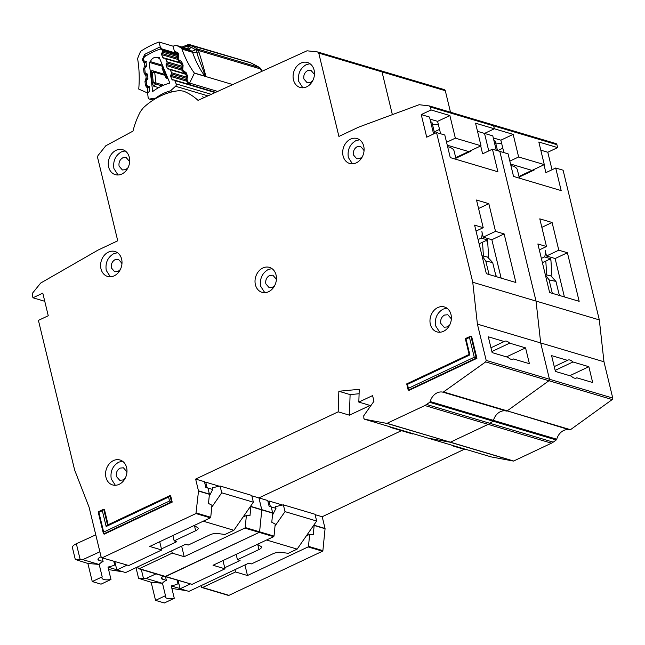 <?xml version="1.0" encoding="UTF-8"?>
<svg xmlns="http://www.w3.org/2000/svg" width="645" height="645" viewBox="0 0 645 645"><rect width="100%" height="100%" fill="white"/><g stroke="black" fill="none" stroke-linecap="round" stroke-linejoin="round"><path stroke-width="0.97" d="M542.397 262.652L550.677 258.75L544.525 256.92A8.675 6.99 -73.4 0 0 545.162 250.421L546.509 255.984L558.796 250.187L567.407 252.743L579.162 301.328L549.629 292.54L537.874 243.963L546.492 246.527L539.792 218.84L552.096 222.501L558.796 250.187M550.677 258.75A8.675 6.99 -73.4 0 0 551.169 257.371M541.373 258.403L544.525 256.92M548.968 259.556L550.927 260.137L550.596 258.782M550.927 260.137L551.935 276.229M546.686 274.947L545.807 261.04M545.347 274.843L549.072 279.882L555.966 281.413L550.83 275.867L545.299 274.641M552.33 293.346L549.072 279.882M555.966 281.413L559.038 294.104L560.4 295.749M519.402 178.173L517.403 169.901A29.122 10.086 166.4 0 0 511.356 165.612A29.122 10.086 166.4 0 0 510.904 165.507L511.356 165.612M186.55 590.691L171.884 588.442M165.483 576.694L166.362 580.339L162.322 579.137A5.886 2.04 -13.6 0 1 161.266 578.315A5.886 2.04 -13.6 0 1 163.379 576.074M267.949 501.496L269.005 500.996L282.55 505.027M178.101 580.452L180.116 588.78L188.904 591.392L248.865 563.101L251.502 563.891L273.012 553.741A6.192 2.145 -13.6 0 1 280.68 552.305L288.25 553.313L297.151 549.113L266.562 540.01M177.085 580.145L177.964 583.79A10.223 3.539 166.4 0 1 171.264 585.87L174.271 598.294A10.223 3.539 -13.6 0 1 165.233 596.899A10.223 3.539 -13.6 0 1 165.483 595.682L162.476 583.257L151.164 582.298L138.578 578.307L146.052 578.452L156.017 573.881M166.362 580.339A10.223 3.539 166.4 0 0 162.476 583.257M275.02 525.997L285.009 511.622L283.365 504.841L275.584 506.623L275.995 508.316L271.214 506.897M269.005 500.996L270.344 506.543M236.151 554.361L237.441 559.707L258.951 549.556A6.192 2.145 -13.6 0 0 261.459 547.057A6.192 2.145 -13.6 0 0 260.935 546.436L257.371 544.348M180.116 588.78L190.162 584.039M224.718 567.737L240.077 560.489L237.441 559.707M174.271 598.294L164.33 602.986L155.542 600.374L151.164 582.298M178.979 584.096L177.964 583.79M155.542 600.374L165.483 595.682M180.068 588.571L171.288 585.958M297.151 549.113L316.647 521.031L315.002 514.25L283.365 504.841M272.488 515.129L275.995 508.316M162.363 583.306L146.052 578.452M316.647 521.031L285.009 511.622M554.24 366.61L567.495 360.353A9.909 4.757 64.7 0 1 567.898 360.112A9.909 4.757 64.7 0 1 572.937 361.974L555.151 370.367M450.5 112.214L445.3 90.719L444.357 89.639L317.606 51.947L318.743 53.075L338.915 136.442L358.572 127.17L419.153 104.708L429.417 105.941L492.699 124.767A1.862 1.5 -73.4 0 0 492.498 124.719L493.643 125.848L494.352 128.782L513.162 134.378L500.875 140.175L493.28 137.917M540.792 150.164L547.799 152.244L557.635 147.608L556.925 144.673A1.862 1.5 -73.4 0 0 555.772 143.545M547.799 152.244L552.039 169.748M490.998 456.853A1.242 1 -73.4 0 0 491.159 456.902L513.412 461.054A0.621 0.5 -73.4 0 0 513.678 461.014L551.467 443.179A12.392 9.989 -73.4 0 0 553.216 442.147L556.224 439.979A1.242 1 -73.4 0 0 556.74 439.213A12.392 9.989 106.6 0 1 569.68 429.868A1.242 1 -73.4 0 0 570.462 429.699L612.218 399.561A1.242 1 -73.4 0 0 612.75 398.07L603.97 361.772L599.318 319.904L563.101 170.207L555.716 168.006L545.888 172.642L543.977 164.757M201.063 585.66L201.345 586.829A1.242 1 -73.4 0 0 201.974 587.555L228.338 595.399A1.242 1 -73.4 0 0 228.967 595.343L322.516 551.201A0.621 0.5 -73.4 0 0 322.887 550.637L325.064 528.715A0.621 0.5 -73.4 0 0 325.048 528.481L322.21 516.734L464.755 449.049M137.78 566.834L138.062 568.003A1.242 1 -73.4 0 0 138.691 568.729L165.064 576.574A1.242 1 -73.4 0 0 165.684 576.517L192.057 584.354L165.064 576.574L259.234 532.375A0.621 0.5 -73.4 0 0 259.604 531.811L261.789 509.889A0.621 0.5 -73.4 0 0 261.773 509.655L272.666 512.904L271.19 506.801L269.086 506.172L267.715 500.52L258.927 497.908L401.464 430.658L401.48 430.223L401.464 430.658L390.04 427.264L390.612 426.99M575.912 378.196L576.767 377.793A9.909 4.757 64.7 0 1 576.364 378.043A9.909 4.757 64.7 0 1 571.325 376.172L555.409 371.439L551.588 355.621L567.495 360.353M555.716 168.006L561.182 190.606L513.549 176.432L508.083 153.841L492.433 149.18L482.605 153.824L480.694 145.931M477.518 131.338L484.524 133.418L488.757 150.922L484.524 133.418L492.788 135.877L496.279 150.325M446.566 142.295L455.346 138.151L481.009 145.786L475.542 123.187L494.352 128.782L484.524 133.418L494.352 128.782L493.643 125.848A1.862 1.5 -73.4 0 0 492.699 124.767L555.982 143.585M250.873 506.414L261.773 509.655L258.927 497.908L261.789 509.889L259.604 531.811L259.234 532.375L244.818 528.094A0.621 0.5 -73.4 0 0 245.189 527.529L246.39 515.476L249.978 515.774L250.889 506.647A0.621 0.5 -73.4 0 0 250.873 506.414L250.76 505.962M44.763 301.296L32.96 297.788L42.788 293.144L48.254 315.744L38.426 320.38L74.627 470.003L89.099 507.236L101.152 557.022L102.41 557.691L195.951 513.557L198.507 491.063L195.645 479.082L338.182 411.833L338.851 391.257L359.241 389.314L358.83 402.093L372.584 395.603L373.955 401.255L363.748 415.767L363.893 418.5L364.602 419.25L427.796 438.052A1.242 1 -73.4 0 0 427.885 438.076L450.129 442.228A0.621 0.5 -73.4 0 0 450.404 442.188L386.847 423.402L364.522 419.226L491.079 456.878M387.121 423.362L450.404 442.188L488.192 424.362A12.392 9.989 -73.4 0 0 489.934 423.322L488.192 424.362L424.91 405.536L386.847 423.402M556.74 439.213L430.183 401.561L429.667 402.327L492.941 421.153L489.934 423.322L492.941 421.153A1.242 1 -73.4 0 0 493.457 420.387L492.941 421.153L556.224 439.979M430.183 401.561A12.392 9.989 106.6 0 1 443.123 392.216L506.406 411.042A12.392 9.989 106.6 0 0 493.457 420.387A12.392 9.989 106.6 0 1 506.406 411.042A1.242 1 -73.4 0 0 507.18 410.881L569.68 429.868M443.897 392.055L507.18 410.881L548.935 380.735A1.242 1 -73.4 0 0 549.467 379.244L548.935 380.735L485.653 361.909L443.123 392.216M485.653 361.909L486.193 360.418L549.467 379.244L540.687 342.947L536.035 301.078L499.819 151.381L536.035 301.078L599.318 319.904M381.082 70.813L382.025 71.901L392.345 114.56L382.025 71.901L318.743 53.075M612.75 398.07L549.467 379.244L540.687 342.947L603.97 361.772M576.767 377.793L592.674 382.525L588.853 366.707L572.937 361.974M412.727 433.569L412.711 434.004L401.464 430.658L258.927 497.908L251.824 495.844M245.189 527.529L274.02 536.1L275.213 524.054L271.779 522.256L272.682 513.13L250.889 506.647M192.057 584.354L224.984 568.817L213.027 565.262L273.649 536.664L259.234 532.375L165.684 576.517L139.32 568.672L172.247 553.136L171.691 550.83M502.818 148.213L497.577 150.712M509.84 161.121L518.628 156.977L544.291 164.612L532.004 170.409L510.542 164.024M503.874 152.583L500.875 140.175M518.628 156.977L513.162 134.378M544.291 164.612L538.825 142.013L557.635 147.608M413.284 433.738L412.711 434.004M274.02 536.1L273.649 536.664M222.985 560.569L224.984 568.817M322.21 516.734L315.107 514.67M464.739 449.484L453.314 446.082L453.895 445.816M497.545 150.704L495.207 141.013L493.933 140.634M501.665 143.44L495.699 143.069M564.407 296.942L555.119 258.54L546.509 255.984M541.848 227.338L552.096 222.501M539.317 249.905L546.492 246.527M531.915 170.377L518.991 176.472M569.769 375.713L588.853 366.707M244.931 564.964L247.486 575.517L235.53 571.962L234.974 569.656M247.486 575.517L308.1 546.92A0.621 0.5 -73.4 0 0 308.471 546.355L309.673 534.302L313.26 534.6L314.163 525.473A0.621 0.5 -73.4 0 0 314.155 525.24L314.042 524.78M306.343 535.874L309.673 534.302M235.53 571.962L202.603 587.498A1.242 1 -73.4 0 1 201.974 587.555M315.179 514.637L316.187 519.136M534.149 169.393L534.278 169.941L533.488 169.708M519.136 177.085L534.278 169.941M555.119 258.54L567.407 252.743M207.883 95.871L175.577 86.261A1.862 1.5 -73.4 0 0 176.149 83.874L174.779 80.585A1.242 1 106.6 0 0 173.981 80.004L172.715 79.996A1.242 1 106.6 0 1 171.917 79.416L170.667 76.416A1.242 1 106.6 0 1 170.74 75.231L171.433 73.869L186.848 78.448M162.443 65.218L150.422 61.646A6.353 5.12 106.6 0 1 156.969 57.518A6.353 5.12 106.6 0 1 157.936 57.945L159.638 58.453M177.431 54.116L160.887 49.189A3.096 2.499 106.6 0 0 159.517 49.254A96.032 77.392 -73.4 0 0 145.23 56.284A3.096 2.499 106.6 0 0 143.65 59.735L143.698 60.106A1.242 1 106.6 0 0 144.287 60.961L145.456 61.412A1.242 1 106.6 0 1 146.044 62.275L146.447 65.693A1.242 1 106.6 0 1 146.093 66.838L145.117 67.951A1.242 1 106.6 0 0 144.762 69.096L145.165 72.506A1.242 1 106.6 0 0 145.77 73.361L146.923 73.796A1.242 1 106.6 0 1 147.528 74.667L147.915 78.085A1.242 1 106.6 0 1 147.568 79.214L146.584 80.359A1.242 1 106.6 0 0 146.238 81.496L146.641 84.914A1.242 1 106.6 0 0 147.237 85.777L148.398 86.228A1.242 1 106.6 0 1 148.995 87.083L149.398 90.502A1.242 1 106.6 0 1 149.043 91.646L148.06 92.759A1.242 1 106.6 0 0 147.705 93.904L148.156 97.653A1.862 1.5 106.6 0 0 149.68 99.008L155.767 98.08A50.431 40.643 106.6 0 1 170.441 90.856L173.094 91.646M156.251 98.225L155.767 98.08M175.577 86.261L170.441 90.856M157.936 57.945A87.978 70.902 106.6 0 1 159.21 57.421L169.861 83.084A58.485 47.133 -73.4 0 0 152.663 91.55L149.197 62.347A87.978 70.902 106.6 0 1 150.422 61.646M181.826 68.959L166.2 64.306A1.242 1 106.6 0 0 166.128 65.508L167.394 68.499A1.242 1 106.6 0 0 168.176 69.071L169.466 69.096A1.242 1 106.6 0 1 170.248 69.668L171.497 72.683A1.242 1 106.6 0 1 171.433 73.869M166.2 64.306L166.894 62.968L182.341 67.564M164.83 58.195L162.863 57.615A1.242 1 106.6 0 0 163.661 58.187L164.927 58.195A1.242 1 106.6 0 1 165.725 58.776L166.974 61.775A1.242 1 106.6 0 1 166.894 62.968M162.863 57.615L161.613 54.607A1.242 1 106.6 0 1 161.685 53.422L162.379 52.06L177.835 56.663M160.887 49.189A3.096 2.499 106.6 0 1 162.314 50.552L162.451 50.874A1.242 1 106.6 0 1 162.379 52.06M162.548 66.322L149.197 62.347M158.662 87.639L153.72 86.164L152.422 83.761L151.059 72.321L151.865 70.547L164.564 74.328M164.66 74.554L154.091 71.418A1.242 1 106.6 0 1 154.687 72.272L152.155 72.748L154.091 71.418L151.865 70.547M153.72 86.164L155.598 84.035L153.341 82.713L155.953 82.891L154.687 72.272L164.983 75.336M167.031 76.263L166.45 76.263L167.039 78.408L167.918 78.408M162.435 67.306L163.137 66.878M162.363 68.491L162.814 67.507L166.45 76.263L166.241 77.827M479.122 243.826L487.394 239.924L481.243 238.094A8.675 6.99 -73.4 0 0 481.879 231.595L483.226 237.158L495.513 231.361L504.132 233.917L515.879 282.502L486.354 273.722L474.599 225.137L483.21 227.701L476.518 200.015L488.821 203.675L495.513 231.361M487.394 239.924A8.675 6.99 -73.4 0 0 487.894 238.545M478.09 239.577L481.243 238.094M485.685 240.73L487.652 241.311L487.322 239.956M487.652 241.311L488.66 257.403M483.403 256.121L482.533 242.214M482.065 256.017L485.79 261.056L492.691 262.588L487.547 257.041L482.017 255.815M489.055 274.52L485.79 261.056M492.691 262.588L495.763 275.278L497.126 276.923M456.128 159.347L454.12 151.075A29.122 10.086 166.4 0 0 448.073 146.794A29.122 10.086 166.4 0 0 447.622 146.681L448.073 146.794M123.276 571.865L108.61 569.616M102.2 557.869L103.087 561.513L99.04 560.312A5.886 2.04 -13.6 0 1 97.992 559.489A5.886 2.04 -13.6 0 1 100.37 557.111A5.886 2.04 -13.6 0 1 101.096 556.796M113.802 561.319L114.681 564.964A10.223 3.539 166.4 0 1 107.981 567.044L110.988 579.468L101.047 584.16L92.259 581.548L87.889 563.472L75.296 559.481L72.417 547.589A9.296 3.217 -13.6 0 1 76.352 543.751L95.782 534.834M204.675 482.67L205.723 482.17L219.268 486.201M114.818 561.626L116.834 569.954L125.622 572.567L185.583 544.275L188.219 545.065L209.73 534.915A6.192 2.145 -13.6 0 1 217.397 533.488L224.968 534.487L233.877 530.287L203.28 521.184M110.988 579.468A10.223 3.539 -13.6 0 1 101.958 578.073A10.223 3.539 -13.6 0 1 102.2 576.856L99.193 564.431L87.889 563.472M103.087 561.513A10.223 3.539 166.4 0 0 99.193 564.431M211.745 507.172L221.727 492.796L220.09 486.016L212.302 487.797L212.713 489.49L207.94 488.072M205.723 482.17L207.061 487.717M172.868 535.535L174.158 540.881L195.669 530.73A6.192 2.145 -13.6 0 0 198.176 528.231A6.192 2.145 -13.6 0 0 197.652 527.61L194.089 525.522M116.834 569.954L126.88 565.213M161.444 548.911L176.794 541.663L174.158 540.881M75.296 559.481L82.778 559.634L99.886 551.781M115.697 565.27L114.681 564.964M92.259 581.548L102.2 576.856M116.785 569.745L108.005 567.14M233.877 530.287L253.364 502.205L251.727 495.425L220.09 486.016M209.206 496.303L212.713 489.49M99.08 564.48L82.778 559.634M253.364 502.205L221.727 492.796M125.195 150.914L121.381 151.873C115.326 155.55 112.843 161.129 113.931 168.603L118.035 174.98M116.108 150.301A13.013 10.489 -73.4 0 0 108.271 163.153A13.013 10.489 -73.4 0 0 115.27 174.634A13.013 10.489 -73.4 0 0 121.849 174.029A13.013 10.489 -73.4 0 0 129.685 161.177A13.013 10.489 -73.4 0 0 122.687 149.696A13.013 10.489 -73.4 0 0 116.108 150.301M128.008 167.748L125.686 169.667L122.397 169.966L119.091 166.168C118.543 162.435 119.785 159.646 122.816 157.799L126.106 157.501L129.411 161.298L129.589 162.427M117.519 252.727L113.705 253.678C107.651 257.363 105.159 262.942 106.248 270.408L110.351 276.794M108.433 252.106A13.013 10.489 -73.4 0 0 100.596 264.958A13.013 10.489 -73.4 0 0 107.586 276.439A13.013 10.489 -73.4 0 0 114.173 275.834A13.013 10.489 -73.4 0 0 122.002 262.983A13.013 10.489 -73.4 0 0 115.012 251.502A13.013 10.489 -73.4 0 0 108.433 252.106M120.325 269.554L118.011 271.472L114.721 271.779L111.416 267.973C110.867 264.24 112.109 261.451 115.141 259.613L118.43 259.306L121.736 263.104L121.913 264.232M309.995 63.726L306.182 64.677C300.127 68.362 297.643 73.941 298.732 81.415L302.836 87.793M300.909 63.113A13.013 10.489 -73.4 0 0 293.08 75.965A13.013 10.489 -73.4 0 0 300.07 87.446A13.013 10.489 -73.4 0 0 306.649 86.841A13.013 10.489 -73.4 0 0 314.486 73.99A13.013 10.489 -73.4 0 0 307.488 62.5A13.013 10.489 -73.4 0 0 300.909 63.113M312.809 80.552L310.487 82.471L307.197 82.778L303.892 78.98C303.352 75.247 304.593 72.458 307.617 70.611L310.906 70.305L314.212 74.111L314.389 75.239M359.604 139.763L355.79 140.723C349.735 144.399 347.252 149.979 348.34 157.453L352.444 163.83M350.517 139.151A13.013 10.489 -73.4 0 0 342.689 152.002A13.013 10.489 -73.4 0 0 349.679 163.483A13.013 10.489 -73.4 0 0 356.258 162.879A13.013 10.489 -73.4 0 0 364.094 150.027A13.013 10.489 -73.4 0 0 357.096 138.546A13.013 10.489 -73.4 0 0 350.517 139.151M362.417 156.598L360.095 158.517L356.806 158.815L353.5 155.018C352.96 151.285 354.202 148.495 357.225 146.649L360.515 146.342L363.82 150.148L363.998 151.277M271.948 268.61L268.135 269.562C262.08 273.246 259.596 278.825 260.685 286.291L264.789 292.677M262.862 267.989A13.013 10.489 -73.4 0 0 255.025 280.841A13.013 10.489 -73.4 0 0 262.023 292.33A13.013 10.489 -73.4 0 0 268.602 291.717A13.013 10.489 -73.4 0 0 276.439 278.866A13.013 10.489 -73.4 0 0 269.441 267.385A13.013 10.489 -73.4 0 0 262.862 267.989M274.762 285.437L272.44 287.356L269.15 287.662L265.845 283.856C265.297 280.123 266.538 277.334 269.57 275.496L272.859 275.189L276.165 278.987L276.342 280.115M490.966 347.784L504.213 341.528A9.909 4.757 64.7 0 1 504.624 341.286A9.909 4.757 64.7 0 1 509.663 343.148L491.877 351.541M317.606 51.947L307.02 50.802L198.023 100.354A70.007 56.421 -73.4 0 0 183.591 91.163L179.786 90.614A74.344 59.92 -73.4 0 0 160.718 95.895A74.344 59.92 -73.4 0 0 143.263 107.844L140.473 111.504A70.007 56.421 -73.4 0 0 132.975 131.12L105.804 145.77L97.984 155.566L97.572 157.42L117.737 240.795L98.08 250.067L40.683 283.05L32.669 292.983L32.25 294.854L32.96 297.788M446.896 308.173L443.083 309.124C437.028 312.809 434.545 318.388 435.633 325.862L439.729 332.24M437.81 307.56A13.013 10.489 -73.4 0 0 429.973 320.404A13.013 10.489 -73.4 0 0 436.971 331.893A13.013 10.489 -73.4 0 0 443.55 331.28A13.013 10.489 -73.4 0 0 451.379 318.428A13.013 10.489 -73.4 0 0 444.389 306.947A13.013 10.489 -73.4 0 0 437.81 307.56M122.502 461.215L118.696 462.175C112.633 465.851 110.15 471.431 111.238 478.904L115.342 485.282M113.415 460.603A13.013 10.489 -73.4 0 0 105.587 473.454A13.013 10.489 -73.4 0 0 112.577 484.935A13.013 10.489 -73.4 0 0 119.156 484.331A13.013 10.489 -73.4 0 0 126.992 471.479A13.013 10.489 -73.4 0 0 120.002 459.998A13.013 10.489 -73.4 0 0 113.415 460.603M449.702 324.999L447.388 326.918L444.099 327.225L440.793 323.427C440.245 319.686 441.486 316.897 444.518 315.058L447.807 314.752L451.113 318.557L451.29 319.678M125.315 478.05L122.993 479.969L119.704 480.267L116.398 476.47C115.858 472.737 117.1 469.947 120.123 468.101L123.421 467.794L126.726 471.6L126.896 472.729M486.193 360.418L477.405 324.121L540.687 342.947L536.035 301.078L472.753 282.26L436.536 132.556L426.708 137.191L421.241 114.592L429.506 117.051L433.593 133.942M570.462 429.699L507.18 410.881L548.935 380.735L612.218 399.561M513.678 461.014L450.404 442.188L488.192 424.362L551.467 443.179M491.159 456.902L427.885 438.076L450.129 442.228L513.412 461.054M204.247 97.524L202.578 96.814M198.491 490.829L209.391 494.078L207.916 487.975L205.803 487.346L204.441 481.694L195.645 479.082M512.63 359.37L513.485 358.967A9.909 4.757 64.7 0 1 513.081 359.217A9.909 4.757 64.7 0 1 508.042 357.346L492.135 352.613L488.305 336.795L504.213 341.528M492.433 149.18L497.9 171.78L450.266 157.606L444.8 135.015L436.536 132.556M421.241 114.592L431.07 109.956L449.879 115.552L437.592 121.349L429.997 119.091M107.546 525.03L103.74 509.316L102.329 510.695L106.159 526.514L107.231 525.175L169.651 495.731L170.691 495.892L172.199 502.108L104.369 534.108L103.402 533.56L98.153 511.856L103.41 509.356L104.442 509.526L108.134 524.756M476.921 358.338L476.22 358.128L470.89 336.093L471.592 336.303L476.921 358.338L409.099 390.338L408.132 389.79L406.705 383.896L469.133 354.452L465.311 338.617L470.89 336.093L469.479 337.48L474.26 357.249L408.398 388.322L407.447 384.372L469.866 354.919L466.037 339.101L465.488 338.641M128.774 565.536L101.781 557.748L128.774 565.536L161.702 550L149.753 546.444L210.367 517.838L195.951 513.557M429.667 402.327L424.91 405.536M477.405 324.121L472.753 282.26M429.215 105.893L430.36 107.022L431.07 109.956M172.199 502.108L169.53 501.02L103.676 532.093L98.887 512.324L98.338 511.864M513.485 358.967L529.4 363.699L525.57 347.881L509.663 343.148M358.83 402.093L370.077 405.439L349.429 415.178L338.182 411.833M359.096 393.748L350.098 394.603L338.851 391.257M350.098 394.603L349.429 415.178M196.322 512.993L210.738 517.274L211.939 505.228L208.496 503.431L209.407 494.304L198.507 491.063M439.535 129.387L434.27 131.894M469.31 354.46L469.866 354.919M406.89 383.912L407.447 384.372L406.89 383.912M474.26 357.249L476.22 358.128L408.398 390.128L408.398 388.322M106.159 526.514L168.579 497.069L169.99 495.683L171.489 501.899L103.668 533.899L103.676 532.093M481.009 145.786L468.722 151.583L447.267 145.198M440.6 133.757L437.592 121.349M455.346 138.151L449.879 115.552M210.738 517.274L210.367 517.838M159.71 541.744L161.702 550M434.649 133.442L431.924 122.187L430.658 121.808M438.382 124.614L432.424 124.251M501.133 278.116L491.845 239.714L483.226 237.158M478.566 208.512L488.821 203.675M476.034 231.079L483.21 227.701M468.633 151.551L455.717 157.654M506.486 356.887L525.57 347.881M172.247 553.136L184.204 556.691L244.818 528.094M181.648 546.138L184.204 556.691M243.068 517.048L246.39 515.476M138.691 568.729A1.242 1 -73.4 0 0 139.32 568.672M251.897 495.812L252.905 500.31M470.866 150.567L471.003 151.115L470.213 150.882M455.862 158.259L471.003 151.115M491.845 239.714L504.132 233.917M259.774 67.596L197.62 49.052L195.878 49.891L196.781 52.084C198.845 60.743 204.288 71.144 204.828 76.126A105.32 84.882 106.6 0 1 192.533 52.277A6.192 2.443 160.8 0 0 196.781 52.084L198.958 52.124L198.765 50.576L195.282 49.528A6.192 3.612 118.9 0 1 191.444 50.931L187.477 48.738A6.192 3.612 118.9 0 0 191.315 47.335L195.282 49.528L197.62 49.052A3.096 2.499 106.6 0 1 198.321 49.665A3.096 2.499 106.6 0 1 198.765 50.576L260.604 68.975L261.596 71.45M260.83 68.951L260.604 68.975A3.096 2.499 -73.4 0 0 260.161 68.064A3.096 2.499 -73.4 0 0 259.459 67.443L250.647 62.767A3.096 2.499 -73.4 0 0 250.244 62.597L189.219 44.513A3.096 1.806 94.1 0 1 189.445 44.553A3.096 2.499 106.6 0 1 189.88 44.634A3.096 2.499 106.6 0 1 190.283 44.803L187.195 46.134L188.445 46.472L191.468 45.553L197.209 48.827M232.756 84.568L205.408 76.433C206.239 76.787 204.086 68.684 198.958 52.124M186.8 79.319L188.961 83.842A1.862 1.5 -73.4 0 0 189.598 83.068L194.395 73.167L205.408 76.433M261.814 71.426L261.346 70.684M204.941 76.303A3.096 2.499 -73.4 0 0 204.828 76.126L194.282 72.99A3.096 2.499 106.6 0 1 194.395 73.167M194.282 72.99A105.32 84.882 106.6 0 1 181.987 49.141L192.533 52.277A3.096 2.499 -73.4 0 0 191.444 50.931L180.898 47.794A3.096 2.499 106.6 0 1 181.987 49.141M146.068 62.476L144.174 62.815L142.706 60.654L142.537 59.09L144.754 54.293L160.266 46.827L159.065 42.014L173.126 46.198A103.466 83.382 106.6 0 1 175.238 45.464A3.096 2.499 106.6 0 1 176.528 45.432A3.096 2.499 106.6 0 1 176.932 45.602L180.898 47.794M173.126 46.198L174.327 51.011L175.819 53.043L161.75 48.859L160.266 46.827M188.961 83.842L188.276 84.181L215.672 92.332M250.889 62.888L191.468 45.553M159.065 42.014A103.466 83.382 -73.4 0 0 141.384 50.842A3.096 2.499 106.6 0 0 140.118 52.406L137.99 57.542A3.096 2.499 106.6 0 0 137.748 59.542A105.32 84.882 106.6 0 1 138.764 88.841A3.096 2.499 -73.4 0 0 138.748 89.075L146.939 92.703A1.862 1.5 106.6 0 0 147.084 92.759L147.899 92.993M174.327 51.011L178.028 52.914L178.592 54.293L178.407 57.252L177.81 56.72L177.423 58.437L178.996 61.702L179.213 60.138L181.592 61.598L183.083 65.218L182.906 68.177L182.301 67.644L181.922 69.362L183.486 72.627L183.704 71.063L186.091 72.522L187.574 76.142L186.727 80.504M182.309 68.394L184.285 73.207L184.954 73.216A1.242 1 106.6 0 1 185.18 73.248L184.285 73.207A1.242 1 106.6 0 1 184.059 73.175L183.148 72.337M182.906 68.177L182.237 69.579M177.81 57.47L179.794 62.283L180.463 62.291A1.242 1 106.6 0 1 180.689 62.323L179.794 62.283A1.242 1 106.6 0 1 179.568 62.251L179.568 62.251A1.242 1 106.6 0 1 179.568 62.243L178.649 61.412M178.407 57.252L177.738 58.655M187.05 48.56A6.192 3.193 -108.4 0 0 188.445 46.472L191.315 47.335A3.096 1.806 118.9 0 1 193.242 46.634M149.785 87.381L147.245 87.841L147.786 92.759A1.862 1.5 106.6 0 1 147.084 92.759M183.535 47.512A107.594 86.712 106.6 0 1 187.195 46.134A3.096 1.58 -109.3 0 1 187.969 44.682L189.219 44.513A3.096 1.806 94.1 0 0 187.784 45.481M146.189 66.709L144.835 65.774L144.528 62.96L146.48 61.638M147.552 74.901L145.528 75.255L144.069 73.095L143.617 68.967L144.528 66.104L146.455 65.798M147.6 79.174L146.189 78.206L145.883 75.4L147.834 74.07M149.197 86.511L147.245 87.841L145.423 85.527L144.98 81.407L145.891 78.545L147.923 78.247M161.831 577.106L162.322 579.137M258.951 549.556L257.742 544.565M141.311 569.503L143.416 578.21M445.3 90.719L382.025 71.901M430.36 107.022L556.925 144.673M553.216 442.147L426.659 404.496M325.048 528.481L314.155 525.24M325.064 528.715L314.163 525.473M322.887 550.637L308.471 546.355M322.516 551.201L308.1 546.92M228.967 595.343L202.603 587.498M149.68 99.008L153.236 100.064M211.278 94.323L176.149 83.874M215.116 92.582L174.779 80.585M162.314 50.552L177.875 55.18M151.059 72.321L152.155 72.748L153.341 82.713L152.422 83.761M163.669 85.188L155.953 82.891A1.242 1 -73.4 0 1 155.598 84.035L161.976 85.938M168.039 78.706L167.039 78.408A1.242 1 106.6 0 1 166.813 78.376L168.055 78.746M162.451 50.874L177.988 55.494M171.917 79.416L173.876 80.004M177.335 58.082L161.685 53.422M170.667 76.416L186.792 81.214M177.835 59.437L161.613 54.607M170.74 75.231L186.316 79.867M186.953 77.279L171.497 72.683M185.728 74.272L170.248 69.668M165.725 58.776L181.245 63.395M166.974 61.775L182.47 66.379M167.394 68.499L169.385 69.096M166.128 65.508L182.317 70.329M98.548 558.28L99.04 560.312M195.669 530.73L194.459 525.74M76.352 543.751L80.133 559.384M466.037 339.101L469.479 337.48M168.579 497.069L169.53 501.02M98.887 512.324L102.329 510.695M260.161 68.064A3.096 1.572 -36.8 0 1 260.653 68.394L259.08 67.233M198.321 49.665A3.096 1.572 143.2 0 0 196.669 49.867M217.671 91.421L189.598 83.068M187.397 79.101L186.792 78.569L186.413 80.286L187.993 84.14M187.574 76.142A1.862 0.782 157.6 0 0 186.913 77.166L186.792 78.569M186.091 72.522A1.862 0.782 157.6 0 0 185.421 73.538L186.913 77.166M184.091 71.063A1.862 1.072 90.5 0 0 184.954 73.216L185.276 73.304M183.083 65.218A1.862 0.782 157.6 0 0 182.422 66.242L182.301 67.644M181.592 61.598A1.862 0.782 157.6 0 0 180.931 62.613L182.422 66.242M179.6 60.138A1.862 1.072 90.5 0 0 180.463 62.291L180.785 62.38M178.592 54.293A1.862 0.782 157.6 0 0 177.923 55.317L177.81 56.72M178.028 52.914A1.862 0.782 157.6 0 0 177.359 53.938L176.545 53.092A2.475 2 106.6 0 0 175.819 53.043M259.475 67.451L255.509 65.258M255.114 65.04L250.244 62.597M261.814 70.845L262.483 71.047M176.932 45.602L187.477 48.738A3.096 2.499 -73.4 0 0 187.074 48.569L176.528 45.432M160.073 46.883A1.862 0.943 70.2 0 0 161.403 48.947A2.475 2 106.6 0 1 161.75 48.859M144.754 54.293A1.862 0.814 58.4 0 0 145.851 55.905M160.807 49.173A96.339 77.642 106.6 0 1 161.403 48.947L177.214 53.656M142.537 59.09A1.862 0.508 -6.2 0 1 143.65 58.88M142.706 60.654A1.862 0.508 -6.2 0 1 143.787 60.453M144.174 62.815A1.862 1.097 -67.9 0 1 145.415 61.396M144.528 66.104A1.862 0.556 41.9 0 0 145.73 67.249M143.617 68.967A1.862 0.508 -6.2 0 1 144.762 68.765M144.069 73.095A1.862 0.508 -6.2 0 1 145.27 72.877M145.528 75.255A1.862 1.097 -67.9 0 1 146.939 73.804M145.891 78.545A1.862 0.556 41.9 0 0 147.133 79.722M144.98 81.407A1.862 0.508 -6.2 0 1 146.23 81.189M145.423 85.527A1.862 0.508 -6.2 0 1 146.754 85.309M146.891 87.696A1.862 1.097 -67.9 0 1 148.415 86.236M138.578 578.307L136.006 567.673M153.099 100.144L149.14 98.967M162.742 65.935L162.048 68.273L165.894 77.545L166.813 78.376M215.615 92.356L174.206 80.036M181.076 62.968L165.16 58.227M185.55 73.844L169.683 69.128M261.951 71.289L260.653 68.394M177.923 55.317L177.359 53.938M262.547 71.023L261.789 70.797M181.955 47.045L187.969 44.682M185.438 73.586L184.059 73.175M180.947 62.654L179.568 62.251"/></g></svg>
